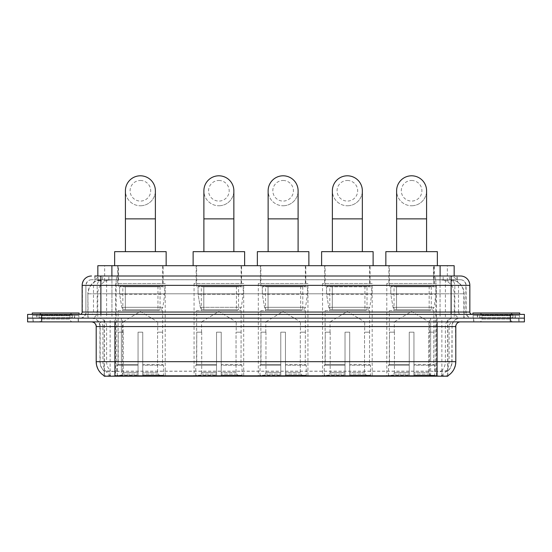 <?xml version="1.0" encoding="UTF-8"?>
<svg xmlns="http://www.w3.org/2000/svg" width="552" height="552" viewBox="0 0 552 552"><rect width="100%" height="100%" fill="white"/><g stroke="black" fill="none" stroke-linecap="round" stroke-linejoin="round"><path stroke-width="0.41" stroke-dasharray="2.76 2.07" d="M436.418 283.493L386.786 283.493L436.418 283.493L436.418 376.202L386.786 376.202L436.418 376.202M386.786 283.493L386.786 376.202M243.694 283.493L194.056 283.493L243.694 283.493L243.694 376.202L194.056 376.202L243.694 376.202M194.056 283.493L194.056 376.202M307.933 283.493L258.301 283.493L307.933 283.493L307.933 376.202L258.301 376.202L307.933 376.202M258.301 283.493L258.301 376.202M372.179 283.493L322.54 283.493L372.179 283.493L372.179 376.202L322.54 376.202L372.179 376.202M322.54 283.493L322.54 376.202M165.214 283.493L115.582 283.493L165.214 283.493L165.214 376.202L115.582 376.202L165.214 376.202M115.582 283.493L115.582 376.202M449.714 279.747L452.15 279.912C453.91 280.444 454.51 280.775 453.944 280.92L447.341 280.92L443.573 280.112L435.825 279.767L116.175 279.767L108.427 280.112L104.659 280.92L98.056 280.92L97.842 276L457.208 276L94.792 276L94.792 279.747L457.208 279.747L94.792 279.747M454.158 265.698L97.842 265.698M451.35 279.802A14.048 14.048 0 0 1 464.128 293.795L464.128 318.138L87.871 318.138L464.128 318.138M97.842 280.83L100.65 279.802L106.846 279.747L102.286 279.747M100.65 279.802A14.048 14.048 0 0 0 87.871 293.795L88.154 318.138M104.155 376.202L447.844 376.202M104.155 375.739L104.155 318.138L447.844 318.138L104.155 318.138M163.109 265.698L117.686 265.698L163.109 265.698L163.109 283.493L117.686 283.493L163.109 283.493M117.686 265.698L117.686 283.493M370.068 265.698L324.652 265.698L370.068 265.698L370.068 283.493L324.652 283.493L370.068 283.493M324.652 265.698L324.652 283.493M305.829 265.698L260.406 265.698L305.829 265.698L305.829 283.493L260.406 283.493L305.829 283.493M260.406 265.698L260.406 283.493M241.583 265.698L196.167 265.698L241.583 265.698L241.583 283.493L196.167 283.493L241.583 283.493M196.167 265.698L196.167 283.493M434.314 265.698L388.891 265.698L434.314 265.698L434.314 283.493L388.891 283.493L434.314 283.493M388.891 265.698L388.891 283.493M454.158 276L453.944 265.698M106.846 279.747L445.153 279.747M78.405 318.138L32.982 318.138L78.405 318.138L78.405 321.885L32.982 321.885L78.405 321.885M32.982 318.138L32.982 321.885M519.018 318.138L473.595 318.138L519.018 318.138L519.018 321.885L473.595 321.885L519.018 321.885M473.595 318.138L473.595 321.885M78.874 315.33L32.52 315.33L78.874 315.33L78.874 318.138L32.52 318.138L78.874 318.138M32.52 315.33L32.52 318.138M519.48 315.33L473.126 315.33L519.48 315.33L519.48 318.138L473.126 318.138L519.48 318.138M473.126 315.33L473.126 318.138M437.074 375.822C442.939 376.298 446.485 376.298 447.707 375.822L441.483 375.588C439.633 375.995 436.018 376.057 430.636 375.774L121.364 375.774C115.996 376.057 112.38 375.995 110.517 375.588L104.293 375.822C105.508 376.298 109.055 376.298 114.926 375.822M430.636 375.774L430.636 361.684L96.483 361.684A16.387 16.139 -90 0 0 104.155 375.643L104.293 371.234C105.508 371.924 109.055 371.924 114.926 371.234L437.074 371.234C442.939 371.924 446.478 371.924 447.707 371.234A12.641 12.641 0 0 0 452.06 361.684L121.364 361.684L121.364 375.774M447.651 375.526L447.844 370.958A12.641 12.448 90 0 0 451.833 361.684L452.06 326.57A8.425 8.425 0 0 1 460.485 318.138L91.515 318.138L460.485 318.138M104.293 371.234A12.641 12.641 0 0 1 99.94 361.684L99.94 326.57L455.8 326.57M437.074 321.885L91.515 321.885L437.074 321.885M477.342 318.138L515.271 318.138L477.342 318.138L477.342 315.33L515.271 315.33L477.342 315.33M515.271 318.138L515.271 315.33M36.729 318.138L74.658 318.138L36.729 318.138L36.729 315.33L74.658 315.33L36.729 315.33M74.658 318.138L74.658 315.33M510.352 318.138L524.4 318.138L524.4 321.885L510.352 321.885L510.352 318.138L524.4 318.138L524.4 314.398L510.352 314.398L510.352 318.138L41.648 318.138L510.352 318.138M510.352 314.398L27.6 314.398L27.6 318.138L41.648 318.138L27.6 318.138L27.6 321.885L510.352 321.885M447.707 375.822L447.844 375.643A16.387 16.139 90 0 0 455.517 361.684L430.636 361.684L430.636 321.885M447.651 370.778L441.483 370.882C439.64 371.489 436.025 371.579 430.636 371.165L121.364 371.165C115.989 371.579 112.373 371.489 110.517 370.882L104.155 370.965M100.878 276L451.122 276M460.485 279.747L91.515 279.747L460.485 279.747A5.617 5.617 0 0 1 466.102 285.363L466.102 312.052L82.151 312.052M82.151 285.363L466.102 285.363L85.898 285.363L85.898 312.052A6.086 6.086 0 0 1 79.805 318.138L472.195 318.138L79.805 318.138M100.878 314.398L472.195 314.398L100.878 314.398M515.037 314.398L477.577 314.398L515.037 314.398L515.037 318.138L477.577 318.138L515.037 318.138M477.577 314.398L477.577 318.138M74.423 314.398L36.963 314.398L74.423 314.398L74.423 318.138L36.963 318.138L74.423 318.138M36.963 314.398L36.963 318.138M72.774 318.138L38.612 318.138L72.774 318.138A0.469 0.469 0 0 1 72.305 317.676L39.082 317.676L72.305 317.676L72.305 314.861A0.469 0.469 0 0 1 72.774 314.398L38.612 314.398L72.774 314.398M38.612 318.138A0.469 0.469 0 0 0 39.082 317.676L39.082 314.861A0.469 0.469 0 0 0 38.612 314.398M79.108 314.398L32.285 314.398L79.108 314.398M38.612 321.885L72.774 321.885L38.612 321.885A2.808 2.808 0 0 0 41.421 319.077L41.421 315.799L69.966 315.799L41.421 315.799A2.808 2.808 0 0 0 38.612 312.991L72.774 312.991L38.612 312.991M72.774 321.885A2.808 2.808 0 0 1 69.966 319.077L69.966 315.799A2.808 2.808 0 0 1 72.774 312.991M33.217 318.138L78.17 318.138L33.217 318.138L33.217 321.885L78.17 321.885L33.217 321.885M78.17 318.138L78.17 321.885M32.285 312.991L79.108 312.991M513.388 318.138L479.226 318.138L513.388 318.138A0.469 0.469 0 0 1 512.918 317.676L479.695 317.676L512.918 317.676L512.918 314.861A0.469 0.469 0 0 1 513.388 314.398L479.226 314.398L513.388 314.398M479.226 318.138A0.469 0.469 0 0 0 479.695 317.676L479.695 314.861A0.469 0.469 0 0 0 479.226 314.398M519.715 314.398L472.891 314.398L519.715 314.398M479.226 321.885L513.388 321.885L479.226 321.885A2.808 2.808 0 0 0 482.034 319.077L482.034 315.799L510.579 315.799L482.034 315.799A2.808 2.808 0 0 0 479.226 312.991L513.388 312.991L479.226 312.991M513.388 321.885A2.808 2.808 0 0 1 510.579 319.077L510.579 315.799A2.808 2.808 0 0 1 513.388 312.991M473.83 318.138L518.783 318.138L473.83 318.138L473.83 321.885L518.783 321.885L473.83 321.885M518.783 318.138L518.783 321.885M472.891 312.991L519.715 312.991M140.401 205.765A14.987 14.987 0 0 0 155.381 190.778A14.987 14.987 0 0 1 140.401 205.765A14.987 14.987 0 0 0 155.381 190.778A14.987 14.987 0 0 0 140.401 175.798A14.987 14.987 0 0 0 125.414 190.778A14.987 14.987 0 0 0 140.401 205.765A14.987 14.987 0 0 1 125.414 190.778M140.401 180.476A10.302 10.302 0 0 1 150.703 190.778A10.302 10.302 0 0 1 140.401 201.08A10.302 10.302 0 0 1 130.1 190.778A10.302 10.302 0 0 1 140.401 180.476M125.414 251.65L155.381 251.65L125.414 251.65M123.075 332.187L123.075 321.885L157.72 321.885L140.401 311.48L123.075 321.885L157.72 321.885L157.72 332.187M157.561 372.421L157.561 332.187L157.561 372.421L158.258 374.077L160.397 376.202L142.74 376.202L162.564 376.202L142.74 376.202L142.74 375.263L163.502 375.263L142.74 375.263L142.74 365.245L163.502 365.245L142.74 365.245L142.74 364.499L162.75 364.499L142.74 364.499L142.74 376.202L162.564 376.202L163.502 375.263L163.502 365.245L162.516 364.499L162.64 332.187L162.516 364.499L163.502 365.245L163.502 375.263L162.564 376.202L160.397 376.202L158.258 374.077L157.561 372.421L142.74 372.421L142.74 376.202L142.74 332.187L142.74 372.421L157.561 372.421M138.055 332.187L142.74 332.187L138.055 332.187L138.055 364.499L118.28 364.499L138.055 364.499L138.055 332.187L138.055 372.421L138.055 332.187L142.74 332.187L142.74 364.499L142.74 332.187L138.055 332.187M123.234 332.187L123.234 372.421L122.544 374.077L120.398 376.202L138.055 376.202L138.055 372.421L138.055 376.202L118.231 376.202L138.055 376.202L138.055 375.263L138.055 376.202L118.231 376.202L117.293 375.263L138.055 375.263L117.293 375.263L117.293 365.245L138.055 365.245L138.055 375.263L138.055 365.245L117.293 365.245L118.045 364.499L138.055 364.499L138.055 365.245L138.055 364.499L118.045 364.499L118.28 332.187L118.28 364.499L117.293 365.245L117.293 375.263L118.231 376.202L120.398 376.202L122.544 374.077L123.234 372.421L123.234 332.187L118.156 332.187L123.234 332.187M118.156 310.652L162.64 310.652L118.156 310.652L118.156 332.187M162.64 310.652L162.64 332.187M122.841 286.302L157.955 286.302L122.841 286.302L122.841 310.652L157.955 310.652L122.841 310.652M157.955 286.302L157.955 310.652M118.156 265.698L162.64 265.698L118.156 265.698L118.156 286.302L162.64 286.302L118.156 286.302M162.64 265.698L162.64 286.302M166.152 265.698L114.643 265.698L166.152 265.698M114.643 251.65L166.152 251.65M162.516 332.187L157.561 332.187L162.516 332.187M164.744 286.771L119.591 286.771L164.744 286.771L164.744 294.264L119.591 294.264L119.591 286.771L119.591 294.264L121.847 307.305C122.406 308.913 123.565 309.72 125.332 309.713L160.066 309.713L125.332 309.713L125.332 286.771L125.332 309.713C123.572 309.72 122.406 308.92 121.847 307.305L119.591 294.264L164.744 294.264L162.847 307.305L121.847 307.305L162.847 307.305C161.612 309.341 160.687 310.141 160.066 309.713L160.066 286.771L125.332 286.771L160.066 286.771M218.875 205.765A14.987 14.987 0 0 0 233.862 190.778A14.987 14.987 0 0 1 218.875 205.765A14.987 14.987 0 0 0 233.862 190.778A14.987 14.987 0 0 0 218.875 175.798A14.987 14.987 0 0 0 203.888 190.778A14.987 14.987 0 0 0 218.875 205.765A14.987 14.987 0 0 1 203.888 190.778M218.875 180.476A10.302 10.302 0 0 1 229.177 190.778A10.302 10.302 0 0 1 218.875 201.08A10.302 10.302 0 0 1 208.573 190.778A10.302 10.302 0 0 1 218.875 180.476M203.888 251.65L233.862 251.65L203.888 251.65M201.549 332.187L201.549 321.885L236.201 321.885L218.875 311.48L201.549 321.885L236.201 321.885L236.201 332.187M236.042 372.421L236.042 332.187L236.042 372.421L236.732 374.077L238.871 376.202L221.214 376.202L241.038 376.202L221.214 376.202L221.214 375.263L241.983 375.263L221.214 375.263L221.214 365.245L241.983 365.245L221.214 365.245L221.214 364.499L241.231 364.499L221.214 364.499L221.214 376.202L241.038 376.202L241.983 375.263L241.983 365.245L240.989 364.499L241.114 332.187L240.989 364.499L241.983 365.245L241.983 375.263L241.038 376.202L238.871 376.202L236.732 374.077L236.042 372.421L221.214 372.421L221.214 376.202L221.214 332.187L221.214 372.421L236.042 372.421M216.536 332.187L221.214 332.187L216.536 332.187L216.536 364.499L196.76 364.499L216.536 364.499L216.536 332.187L216.536 372.421L216.536 332.187L221.214 332.187L221.214 364.499L221.214 332.187L216.536 332.187M201.708 332.187L201.708 372.421L201.018 374.077L198.879 376.202L216.536 376.202L216.536 372.421L216.536 376.202L196.712 376.202L216.536 376.202L216.536 375.263L216.536 376.202L196.712 376.202L195.767 375.263L216.536 375.263L195.767 375.263L195.767 365.245L216.536 365.245L216.536 375.263L216.536 365.245L195.767 365.245L196.519 364.499L216.536 364.499L216.536 365.245L216.536 364.499L196.519 364.499L196.76 332.187L196.76 364.499L195.767 365.245L195.767 375.263L196.712 376.202L198.879 376.202L201.018 374.077L201.708 372.421L201.708 332.187L196.636 332.187L201.708 332.187M196.636 310.652L241.114 310.652L196.636 310.652L196.636 332.187M241.114 310.652L241.114 332.187M201.314 286.302L236.435 286.302L201.314 286.302L201.314 310.652L236.435 310.652L201.314 310.652M236.435 286.302L236.435 310.652M196.636 265.698L241.114 265.698L196.636 265.698L196.636 286.302L241.114 286.302L196.636 286.302M241.114 265.698L241.114 286.302M244.626 265.698L193.124 265.698L244.626 265.698M193.124 251.65L244.626 251.65M240.989 332.187L236.042 332.187L240.989 332.187M243.225 286.771L198.064 286.771L243.225 286.771L243.225 294.264L198.064 294.264L198.064 286.771L198.064 294.264L200.321 307.305C200.88 308.913 202.039 309.72 203.805 309.713L203.805 309.713C202.046 309.72 200.887 308.92 200.321 307.305L198.064 294.264L243.225 294.264L241.327 307.305L200.321 307.305L241.327 307.305C240.092 309.341 239.161 310.141 238.547 309.713L203.812 309.713L238.54 309.713L238.54 286.771L203.812 286.771L203.812 309.713L203.812 286.771L238.54 286.771M283.114 205.765A14.987 14.987 0 0 0 298.101 190.778A14.987 14.987 0 0 1 283.114 205.765A14.987 14.987 0 0 0 298.101 190.778A14.987 14.987 0 0 0 283.114 175.798A14.987 14.987 0 0 0 268.134 190.778A14.987 14.987 0 0 0 283.114 205.765A14.987 14.987 0 0 1 268.134 190.778M283.114 180.476A10.302 10.302 0 0 1 293.416 190.778A10.302 10.302 0 0 1 283.114 201.08A10.302 10.302 0 0 1 272.819 190.778A10.302 10.302 0 0 1 283.114 180.476M268.134 251.65L298.101 251.65L268.134 251.65M265.795 332.187L265.795 321.885L300.44 321.885L283.114 311.48L265.795 321.885L300.44 321.885L300.44 332.187M300.281 372.421L300.281 332.187L300.281 372.421L300.978 374.077L303.117 376.202L285.46 376.202L305.284 376.202L285.46 376.202L285.46 375.263L306.222 375.263L285.46 375.263L285.46 365.245L306.222 365.245L285.46 365.245L285.46 364.499L305.47 364.499L285.46 364.499L285.46 376.202L305.284 376.202L306.222 375.263L306.222 365.245L305.235 364.499L305.359 332.187L305.235 364.499L306.222 365.245L306.222 375.263L305.284 376.202L303.117 376.202L300.978 374.077L300.281 372.421L285.46 372.421L285.46 376.202L285.46 332.187L285.46 372.421L300.281 372.421M280.775 332.187L285.46 332.187L280.775 332.187L280.775 364.499L260.999 364.499L280.775 364.499L280.775 332.187L280.775 372.421L280.775 332.187L285.46 332.187L285.46 364.499L285.46 332.187L280.775 332.187M265.954 332.187L265.954 372.421L265.257 374.077L263.118 376.202L280.775 376.202L280.775 372.421L280.775 376.202L260.951 376.202L280.775 376.202L280.775 375.263L280.775 376.202L260.951 376.202L260.013 375.263L280.775 375.263L260.013 375.263L260.013 365.245L280.775 365.245L280.775 375.263L280.775 365.245L260.013 365.245L260.765 364.499L280.775 364.499L280.775 365.245L280.775 364.499L260.765 364.499L260.999 332.187L260.999 364.499L260.013 365.245L260.013 375.263L260.951 376.202L263.118 376.202L265.257 374.077L265.954 372.421L265.954 332.187L260.875 332.187L265.954 332.187M260.875 310.652L305.359 310.652L260.875 310.652L260.875 332.187M305.359 310.652L305.359 332.187M265.56 286.302L300.674 286.302L265.56 286.302L265.56 310.652L300.674 310.652L265.56 310.652M300.674 286.302L300.674 310.652M260.875 265.698L305.359 265.698L260.875 265.698L260.875 286.302L305.359 286.302L260.875 286.302M305.359 265.698L305.359 286.302M308.872 265.698L257.363 265.698L308.872 265.698M257.363 251.65L308.872 251.65M305.235 332.187L300.281 332.187L305.235 332.187M307.464 286.771L262.31 286.771L307.464 286.771L307.464 294.264L262.31 294.264L262.31 286.771L262.31 294.264L264.567 307.305C265.119 308.913 266.285 309.72 268.051 309.713L302.786 309.713L268.051 309.713L268.051 286.771L268.051 309.713C266.292 309.72 265.126 308.92 264.567 307.305L262.31 294.264L307.464 294.264L305.567 307.305L264.567 307.305L305.567 307.305C304.331 309.341 303.407 310.141 302.786 309.713L302.786 286.771L268.051 286.771L302.786 286.771M347.36 205.765A14.987 14.987 0 0 0 362.34 190.778A14.987 14.987 0 0 1 347.36 205.765A14.987 14.987 0 0 0 362.34 190.778A14.987 14.987 0 0 0 347.36 175.798A14.987 14.987 0 0 0 332.373 190.778A14.987 14.987 0 0 0 347.36 205.765A14.987 14.987 0 0 1 332.373 190.778M347.36 180.476A10.302 10.302 0 0 1 357.661 190.778A10.302 10.302 0 0 1 347.36 201.08A10.302 10.302 0 0 1 337.058 190.778A10.302 10.302 0 0 1 347.36 180.476M332.373 251.65L362.34 251.65L332.373 251.65M330.034 332.187L330.034 321.885L364.686 321.885L347.36 311.48L330.034 321.885L364.686 321.885L364.686 332.187M364.527 372.421L364.527 332.187L364.527 372.421L365.217 374.077L367.356 376.202L349.699 376.202L369.523 376.202L349.699 376.202L349.699 375.263L370.468 375.263L349.699 375.263L349.699 365.245L370.468 365.245L349.699 365.245L349.699 364.499L369.716 364.499L349.699 364.499L349.699 376.202L369.523 376.202L370.468 375.263L370.468 365.245L369.474 364.499L369.598 332.187L369.474 364.499L370.468 365.245L370.468 375.263L369.523 376.202L367.356 376.202L365.217 374.077L364.527 372.421L349.699 372.421L349.699 376.202L349.699 332.187L349.699 372.421L364.527 372.421M345.021 332.187L349.699 332.187L345.021 332.187L345.021 364.499L325.238 364.499L345.021 364.499L345.021 332.187L345.021 372.421L345.021 332.187L349.699 332.187L349.699 364.499L349.699 332.187L345.021 332.187M330.193 332.187L330.193 372.421L329.503 374.077L327.364 376.202L345.021 376.202L345.021 372.421L345.021 376.202L325.197 376.202L345.021 376.202L345.021 375.263L345.021 376.202L325.197 376.202L324.252 375.263L345.021 375.263L324.252 375.263L324.252 365.245L345.021 365.245L345.021 375.263L345.021 365.245L324.252 365.245L325.004 364.499L345.021 364.499L345.021 365.245L345.021 364.499L325.004 364.499L325.238 332.187L325.238 364.499L324.252 365.245L324.252 375.263L325.197 376.202L327.364 376.202L329.503 374.077L330.193 372.421L330.193 332.187L325.121 332.187L330.193 332.187M325.121 310.652L369.598 310.652L325.121 310.652L325.121 332.187M369.598 310.652L369.598 332.187M329.799 286.302L364.92 286.302L329.799 286.302L329.799 310.652L364.92 310.652L329.799 310.652M364.92 286.302L364.92 310.652M325.121 265.698L369.598 265.698L325.121 265.698L325.121 286.302L369.598 286.302L325.121 286.302M369.598 265.698L369.598 286.302M373.111 265.698L321.609 265.698L373.111 265.698M321.609 251.65L373.111 251.65M369.474 332.187L364.527 332.187L369.474 332.187M371.71 286.771L326.549 286.771L371.71 286.771L371.71 294.264L326.549 294.264L326.549 286.771L326.549 294.264L328.806 307.305C329.365 308.913 330.524 309.72 332.29 309.713L367.025 309.713L332.297 309.713L332.297 286.771L332.29 309.713C330.531 309.72 329.371 308.92 328.806 307.305L326.549 294.264L371.71 294.264L369.812 307.305L328.806 307.305L369.812 307.305C368.577 309.341 367.646 310.141 367.032 309.713L332.29 309.713L367.032 309.713M411.599 205.765A14.987 14.987 0 0 0 426.586 190.778A14.987 14.987 0 0 1 411.599 205.765A14.987 14.987 0 0 0 426.586 190.778A14.987 14.987 0 0 0 411.599 175.798A14.987 14.987 0 0 0 396.619 190.778A14.987 14.987 0 0 0 411.599 205.765A14.987 14.987 0 0 1 396.619 190.778M411.599 180.476A10.302 10.302 0 0 1 421.901 190.778A10.302 10.302 0 0 1 411.599 201.08A10.302 10.302 0 0 1 401.297 190.778A10.302 10.302 0 0 1 411.599 180.476M396.619 251.65L426.586 251.65L396.619 251.65M394.28 332.187L394.28 321.885L428.925 321.885L411.599 311.48L394.28 321.885L428.925 321.885L428.925 332.187M428.766 372.421L428.766 332.187L428.766 372.421L429.456 374.077L431.602 376.202L413.945 376.202L433.768 376.202L413.945 376.202L413.945 375.263L434.707 375.263L413.945 375.263L413.945 365.245L434.707 365.245L413.945 365.245L413.945 364.499L433.955 364.499L413.945 364.499L413.945 376.202L433.768 376.202L434.707 375.263L434.707 365.245L433.72 364.499L433.844 332.187L433.72 364.499L434.707 365.245L434.707 375.263L433.768 376.202L431.602 376.202L429.456 374.077L428.766 372.421L413.945 372.421L413.945 376.202L413.945 332.187L413.945 372.421L428.766 372.421M409.26 332.187L413.945 332.187L409.26 332.187L409.26 364.499L389.484 364.499L409.26 364.499L409.26 332.187L409.26 372.421L409.26 332.187L413.945 332.187L413.945 364.499L413.945 332.187L409.26 332.187M394.438 332.187L394.438 372.421L393.742 374.077L391.603 376.202L409.26 376.202L409.26 372.421L409.26 376.202L389.436 376.202L409.26 376.202L409.26 375.263L409.26 376.202L389.436 376.202L388.498 375.263L409.26 375.263L388.498 375.263L388.498 365.245L409.26 365.245L409.26 375.263L409.26 365.245L388.498 365.245L389.25 364.499L409.26 364.499L409.26 365.245L409.26 364.499L389.25 364.499L389.484 332.187L389.484 364.499L388.498 365.245L388.498 375.263L389.436 376.202L391.603 376.202L393.742 374.077L394.438 372.421L394.438 332.187L389.36 332.187L394.438 332.187M389.36 310.652L433.844 310.652L389.36 310.652L389.36 332.187M433.844 310.652L433.844 332.187M394.045 286.302L429.159 286.302L394.045 286.302L394.045 310.652L429.159 310.652L394.045 310.652M429.159 286.302L429.159 310.652M389.36 265.698L433.844 265.698L389.36 265.698L389.36 286.302L433.844 286.302L389.36 286.302M433.844 265.698L433.844 286.302M437.356 265.698L385.848 265.698L437.356 265.698M385.848 251.65L437.356 251.65M433.72 332.187L428.766 332.187L433.72 332.187M435.949 286.771L390.795 286.771L435.949 286.771L435.949 294.264L390.795 294.264L390.795 286.771L390.795 294.264L393.052 307.305C393.604 308.913 394.77 309.72 396.536 309.713L431.271 309.713L396.536 309.713L396.536 286.771L396.536 309.713C394.777 309.72 393.611 308.92 393.052 307.305L390.795 294.264L435.949 294.264L434.051 307.305L393.052 307.305L434.051 307.305C432.816 309.341 431.892 310.141 431.271 309.713L431.271 286.771L396.536 286.771L431.271 286.771M125.332 309.713L160.066 309.713L125.332 309.713M203.805 309.713L238.547 309.713L203.805 309.713M98.056 280.92L98.056 265.698M99.85 279.912A14.048 13.835 -90 0 0 88.154 293.795L464.128 293.795L445.402 293.795L445.402 318.138M463.846 318.138L463.846 293.795A14.048 13.835 90 0 0 452.15 279.912M106.598 279.747L106.598 293.795L87.871 293.795L87.871 318.138M104.349 376.202L104.349 318.138M435.825 279.767L435.825 318.138M443.573 280.112A14.048 13.835 90 0 1 454.268 293.795L454.268 318.138M116.175 279.767L116.175 318.138M108.427 280.112A14.048 13.835 -90 0 0 97.732 293.795L97.732 318.138M445.402 279.747L445.402 293.795L106.598 293.795L106.598 318.138M122.578 376.202L122.578 318.138M110.131 376.202L110.131 318.138M429.421 376.202L429.421 318.138M441.869 376.202L441.869 318.138M447.651 376.202L447.651 318.138M435.204 371.11L435.204 318.138M116.796 371.11L116.796 318.138M111.89 279.774L111.89 276M104.659 280.92L104.659 265.698M118.494 279.774L118.494 265.698M433.506 279.774L433.506 265.698M447.341 280.92L447.341 265.698M440.11 279.774L440.11 276M430.636 371.165L430.636 326.57L451.833 326.57A8.425 8.301 -90 0 1 460.126 318.138M121.364 371.165L121.364 361.684L99.94 361.684L114.926 361.684L114.926 326.57L99.94 326.57C99.443 321.45 96.635 318.642 91.515 318.138M96.2 326.57L96.2 361.684M437.074 371.234L437.074 361.684L114.926 361.684L114.926 371.234M441.483 375.588A16.387 16.139 90 0 0 449.08 361.684L449.08 326.57A4.685 4.609 -90 0 1 453.689 321.885M91.873 321.885A4.685 4.609 90 0 1 96.483 326.57L102.92 326.57L102.92 361.684A16.387 16.139 -90 0 0 110.517 375.588M455.8 361.684L455.517 326.57A4.685 4.609 -90 0 1 460.126 321.885M441.483 370.882A12.641 12.448 90 0 0 445.388 361.684L445.388 326.57A8.425 8.301 -90 0 1 453.689 318.138M98.311 318.138A8.425 8.301 90 0 1 106.612 326.57L106.612 361.684A12.641 12.448 -90 0 0 110.517 370.882M91.873 318.138A8.425 8.301 90 0 1 100.167 326.57L100.167 361.684A12.641 12.448 -90 0 0 104.155 370.958M437.074 318.138L437.074 361.684L452.06 361.684L452.06 326.57L114.926 326.57L114.926 318.138M41.648 321.885L41.648 314.398M98.311 321.885A4.685 4.609 90 0 1 102.92 326.57L121.364 326.57L121.364 361.684L121.364 321.885M121.364 318.138L121.364 326.57L430.636 326.57L430.636 318.138M429.421 375.739L429.421 371.11M122.578 375.739L122.578 371.11M441.869 375.526L441.869 370.778M110.131 375.526L110.131 370.778M104.349 375.526L104.349 370.778M108.841 279.747L108.841 276M91.515 279.747C89.065 279.857 87.333 281.03 86.305 283.252L85.898 285.363L85.898 312.052L451.122 312.052L451.122 279.747M111.946 276L111.946 312.052L86.126 312.052A6.086 5.996 90 0 1 80.13 318.138M451.122 318.138L451.122 312.052L466.102 312.052C466.468 315.751 468.496 317.779 472.195 318.138M440.054 276L440.054 285.363L469.849 285.363M469.849 312.052L469.566 285.363A9.363 9.225 90 0 0 460.34 276M102.72 276A9.363 9.225 -90 0 0 93.495 285.363L93.495 312.052A2.339 2.305 90 0 1 91.19 314.398M91.66 276A9.363 9.225 -90 0 0 82.434 285.363L82.434 312.052A2.339 2.305 90 0 1 80.13 314.398M449.28 276A9.363 9.225 90 0 1 458.505 285.363L458.505 312.052L440.054 312.052L440.054 314.398M471.87 314.398A2.339 2.305 -90 0 1 469.566 312.052L458.505 312.052A2.339 2.305 -90 0 0 460.81 314.398M91.66 279.747A5.617 5.534 -90 0 0 86.126 285.363L440.054 285.363L440.054 312.052L111.946 312.052L111.946 314.398M111.946 279.747L111.946 318.138M102.72 279.747A5.617 5.534 -90 0 0 97.186 285.363L97.186 312.052A6.086 5.996 90 0 1 91.19 318.138M100.878 279.747L100.878 318.138M460.34 279.747A5.617 5.534 90 0 1 465.874 285.363L465.874 312.052A6.086 5.996 -90 0 0 471.87 318.138M449.28 279.747A5.617 5.534 90 0 1 454.813 285.363L454.813 312.052A6.086 5.996 -90 0 0 460.81 318.138M440.054 279.747L440.054 318.138M95.006 279.747L95.006 276M102.603 279.747L102.603 276M116.437 279.747L116.437 276M435.562 279.747L435.562 276M449.397 279.747L449.397 276M456.994 279.747L456.994 276M443.159 279.747L443.159 276M72.305 314.861L39.082 314.861L72.305 314.861M41.421 319.077L69.966 319.077L41.421 319.077M512.918 314.861L479.695 314.861L512.918 314.861M482.034 319.077L510.579 319.077L482.034 319.077M155.381 218.875L125.414 218.875M123.234 372.421L138.055 372.421L123.234 372.421M158.258 374.077L142.74 374.077L158.258 374.077M122.544 374.077L138.055 374.077L122.544 374.077M233.862 218.875L203.888 218.875M201.708 372.421L216.536 372.421L201.708 372.421M236.732 374.077L221.214 374.077L236.732 374.077M201.018 374.077L216.536 374.077L201.018 374.077M298.101 218.875L268.134 218.875M265.954 372.421L280.775 372.421L265.954 372.421M300.978 374.077L285.46 374.077L300.978 374.077M265.257 374.077L280.775 374.077L265.257 374.077M362.34 218.875L332.373 218.875M330.193 372.421L345.021 372.421L330.193 372.421M365.217 374.077L349.699 374.077L365.217 374.077M329.503 374.077L345.021 374.077L329.503 374.077M426.586 218.875L396.619 218.875M394.438 372.421L409.26 372.421L394.438 372.421M429.456 374.077L413.945 374.077L429.456 374.077M393.742 374.077L409.26 374.077L393.742 374.077M447.844 375.739L447.844 318.138M447.844 375.643L447.844 370.965M457.208 279.747L457.208 276M367.025 309.713L367.025 286.771"/><path stroke-width="0.83" d="M94.792 276L100.878 276L94.792 276L97.842 276L97.842 265.698L454.158 265.698L454.158 276M447.844 375.739L447.844 376.202L104.155 376.202L104.155 375.739M104.293 375.822A16.387 16.387 0 0 1 96.2 361.684L114.926 361.684L114.926 375.822L437.074 375.822L437.074 361.684L455.8 361.684L455.8 326.57A4.685 4.685 0 0 1 460.485 321.885M96.2 361.684L96.2 326.57C95.917 323.727 94.357 322.168 91.515 321.885M447.707 375.822A16.387 16.387 0 0 0 455.8 361.684M41.648 314.398L524.4 314.398L524.4 318.138L27.6 318.138L27.6 321.885L41.648 321.885L41.648 318.138L27.6 318.138L27.6 314.398L41.648 314.398L41.648 318.138L524.4 318.138L524.4 321.885L41.648 321.885M91.515 276A9.363 9.363 0 0 0 82.151 285.363L82.151 312.052A2.339 2.339 0 0 1 79.805 314.398M460.485 276L451.122 276L460.485 276A9.363 9.363 0 0 1 469.849 285.363L469.849 312.052C469.987 313.474 470.766 314.254 472.195 314.398M469.849 285.363L100.878 285.363L100.878 276L451.122 276L451.122 312.052L469.849 312.052M79.108 314.398L79.108 312.991L32.285 312.991L32.285 314.398M519.715 314.398L519.715 312.991L472.891 312.991L472.891 314.398M125.414 251.65L125.414 190.778A14.987 14.987 0 0 1 140.401 175.798A14.987 14.987 0 0 1 155.381 190.778A14.987 14.987 0 0 0 140.401 175.798M155.381 251.65L155.381 190.778M166.152 265.698L166.152 251.65L114.643 251.65L114.643 265.698M203.888 251.65L203.888 190.778A14.987 14.987 0 0 1 218.875 175.798A14.987 14.987 0 0 1 233.862 190.778A14.987 14.987 0 0 0 218.875 175.798M233.862 251.65L233.862 190.778M244.626 265.698L244.626 251.65L193.124 251.65L193.124 265.698M268.134 251.65L268.134 190.778A14.987 14.987 0 0 1 283.114 175.798A14.987 14.987 0 0 1 298.101 190.778A14.987 14.987 0 0 0 283.114 175.798M298.101 251.65L298.101 190.778M308.872 265.698L308.872 251.65L257.363 251.65L257.363 265.698M332.373 251.65L332.373 190.778A14.987 14.987 0 0 1 347.36 175.798A14.987 14.987 0 0 1 362.34 190.778A14.987 14.987 0 0 0 347.36 175.798M362.34 251.65L362.34 190.778M373.111 265.698L373.111 251.65L321.609 251.65L321.609 265.698M396.619 251.65L396.619 190.778A14.987 14.987 0 0 1 411.599 175.798A14.987 14.987 0 0 1 426.586 190.778A14.987 14.987 0 0 0 411.599 175.798M426.586 251.65L426.586 190.778M437.356 265.698L437.356 251.65L385.848 251.65L385.848 265.698M435.204 376.202L435.204 375.739M116.796 376.202L116.796 375.739M111.89 276L111.89 265.698M440.11 276L440.11 265.698M437.074 321.885L437.074 326.57L96.2 326.57M455.8 326.57L437.074 326.57L437.074 361.684L114.926 361.684L114.926 321.885M510.352 321.885L510.352 314.398M100.878 314.398L100.878 285.363L82.151 285.363M82.151 312.052L451.122 312.052L451.122 314.398M125.414 218.875L155.381 218.875M203.888 218.875L233.862 218.875M268.134 218.875L298.101 218.875M332.373 218.875L362.34 218.875M396.619 218.875L426.586 218.875"/></g></svg>
